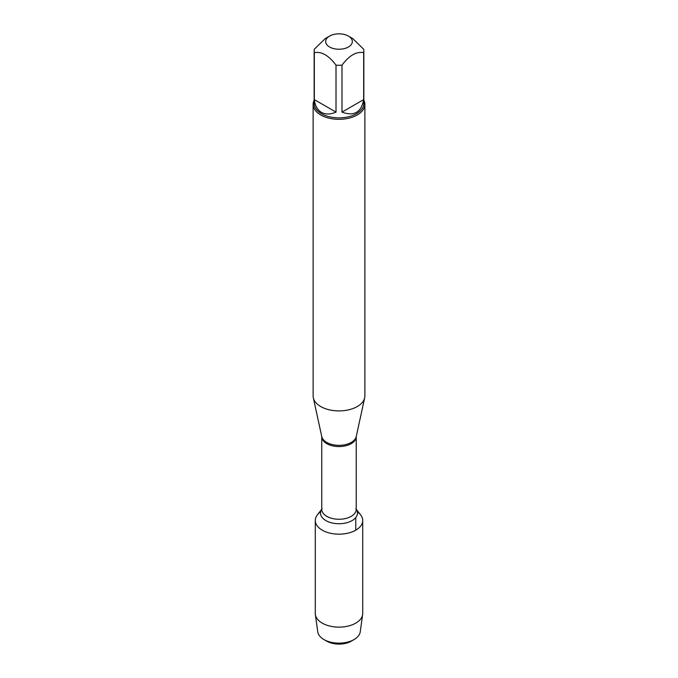 <?xml version="1.0" encoding="UTF-8"?>
<svg xmlns="http://www.w3.org/2000/svg" width="678" height="678" viewBox="0 0 678 678"><rect width="100%" height="100%" fill="white"/><g stroke="black" fill="none" stroke-linecap="round" stroke-linejoin="round"><path stroke-width="1.02" d="M313.126 104.37L313.126 395.96A25.874 14.941 0 0 0 313.321 397.825A25.874 14.941 0 0 0 320.702 406.529A25.874 14.941 0 0 0 347.39 410.097A25.874 14.941 0 0 0 364.679 397.825A25.874 14.941 0 0 0 364.874 395.96L364.874 104.37A25.874 14.941 180 0 1 348.907 118.175A25.874 14.941 180 0 1 320.702 114.938A25.874 14.941 180 0 1 313.126 104.37A25.874 14.941 180 0 1 314.16 100.191M360.645 514.89A23.713 13.687 180 0 1 339 534.171A23.713 13.687 180 0 1 317.355 514.89L321.762 509.203A18.476 10.662 180 0 0 339 523.73A18.476 10.662 180 0 0 356.238 509.237L360.645 514.89M363.84 100.191A25.874 14.941 180 0 1 364.874 104.37M329.567 46.994A13.34 7.704 0 0 0 348.433 46.994A13.34 7.704 0 0 0 348.433 36.104A13.34 7.704 0 0 0 340.602 33.9A13.34 7.704 0 0 0 329.567 36.104A13.34 7.704 0 0 0 329.567 46.994M341.992 112.133C354.153 116.514 361.374 112.345 363.662 99.615L341.992 112.133L341.992 65.173C349.212 55.452 356.442 51.274 363.662 52.664A24.84 14.34 0 0 0 363.84 50.935A24.84 14.34 0 0 0 363.662 49.214L352.823 38.638L348.433 36.104M363.662 99.615L363.662 52.664M329.567 36.104L325.177 38.638L314.338 49.214A24.84 14.34 0 0 0 314.16 50.935A24.84 14.34 0 0 0 314.338 52.664C321.558 51.282 328.788 55.452 336.008 65.173A24.84 14.34 0 0 0 341.992 65.173M314.338 99.615C315.084 105.709 317.448 109.955 321.431 112.353C325.508 114.607 330.364 114.531 336.008 112.133L314.338 99.615L314.338 52.664M336.008 112.133L336.008 65.173M363.84 50.935L363.84 103.522A24.84 14.34 180 0 1 348.509 116.777A24.84 14.34 180 0 1 321.431 113.667A24.84 14.34 180 0 1 314.16 103.522L314.16 50.935M357.34 511.797A23.713 13.687 180 0 1 362.713 520.475A23.713 13.687 180 0 1 348.077 533.128A23.713 13.687 180 0 1 322.236 530.162A23.713 13.687 180 0 1 315.287 520.475A23.713 13.687 180 0 1 320.66 511.797M362.713 520.475L362.713 613.446A23.713 13.687 180 0 1 362.637 614.539A23.713 13.687 180 0 1 347.195 626.294A23.713 13.687 180 0 1 322.236 623.124A23.713 13.687 180 0 1 315.363 614.539A23.713 13.687 180 0 1 315.287 613.446L315.287 520.475M315.363 614.539L317.753 631.82A21.315 12.306 0 0 0 323.931 639.54A21.315 12.306 0 0 0 354.069 639.54A21.315 12.306 0 0 0 360.247 631.82L362.637 614.539M323.931 639.54L326.762 641.176L323.931 639.54M354.069 639.54L351.238 641.176A17.306 9.992 180 0 1 326.762 641.176M355.764 530.162L355.764 517.543M356.247 436.564L356.238 436.615A17.238 9.95 180 0 1 339 446.573A17.238 9.95 180 0 1 321.762 436.615L321.753 436.564A17.382 10.034 0 0 0 326.711 442.412A17.382 10.034 0 0 0 344.636 444.802A17.382 10.034 0 0 0 356.247 436.564L364.679 397.825M321.762 436.615L321.762 509.314A17.238 9.95 0 0 0 339 519.263A17.238 9.95 0 0 0 356.238 509.314L355.865 508.712M321.753 436.564L313.321 397.825M356.238 436.615L356.238 509.314M321.762 509.314L322.135 508.712"/></g></svg>
